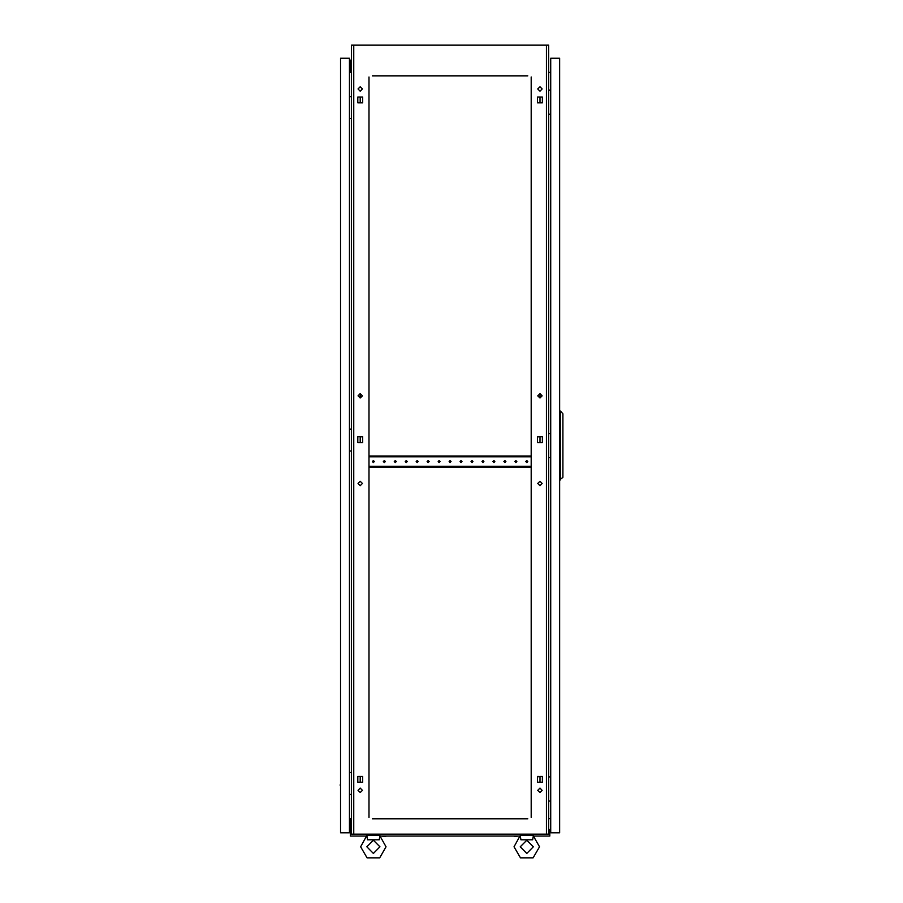 <?xml version="1.0" encoding="UTF-8"?>
<svg xmlns="http://www.w3.org/2000/svg" width="903" height="903" viewBox="0 0 903 903"><rect width="100%" height="100%" fill="white"/><g stroke="black" fill="none" stroke-linecap="round" stroke-linejoin="round"><path stroke-width="1.35" d="M366.934 836.268L367.532 839.835L379.204 839.835L379.949 835.975L386.078 846.845L379.723 857.85L367.013 857.85L360.658 846.845L366.799 835.444L379.949 835.444L379.802 836.268M520.354 836.268L520.941 839.835L532.623 839.835L533.357 835.975L539.486 846.845L533.131 857.85L520.433 857.85L514.078 846.845L520.207 835.444L533.357 835.444L533.21 836.268M550.537 90.074L550.672 86.575M550.537 776.93L550.672 773.431M550.537 433.508L550.672 429.997M514.417 836.539L518.457 836.11M382.928 836.539L385.728 836.539M361.098 836.11L366.358 836.11M533.797 836.11L539.057 836.11M340.499 780.881L340.499 786.141L340.059 784.91M340.499 104.985L340.499 110.245M340.499 437.447L340.499 442.707M340.499 820.658L340.499 825.918M340.499 65.208L340.499 70.468M351.448 818.897L350.578 818.897L350.578 829.53M351.448 72.217L350.578 72.217L350.578 61.043L349.484 61.043M386.078 846.845L379.723 857.85L367.013 857.85L360.658 846.845M539.486 846.845L533.131 857.85L520.433 857.85L514.078 846.845M542.127 483.477L539.938 481.288L537.736 483.477L539.938 485.667L542.127 483.477M362.408 483.477L360.218 481.288L358.028 483.477L360.218 485.667L362.408 483.477M362.408 790.306L360.218 788.105L358.028 790.306L360.218 792.495L362.408 790.306M542.127 790.306L539.938 788.105L537.736 790.306L539.938 792.495L542.127 790.306M362.408 88.979L360.218 86.79L358.028 88.979L360.218 91.169L362.408 88.979M362.408 395.807L360.218 393.618L358.028 395.807L360.218 397.997L362.408 395.807M542.127 395.807L539.938 393.618L537.736 395.807L539.938 397.997L542.127 395.807M542.127 88.979L539.938 86.79L537.736 88.979L539.938 91.169L542.127 88.979M366.799 846.845L373.368 840.275L379.937 846.845L373.368 853.414L366.799 846.845M520.207 846.845L526.788 840.275L533.357 846.845L526.788 853.414L520.207 846.845M385.31 461.557L384.328 460.575L383.346 461.557L384.328 462.539L385.31 461.557M374.35 461.557L373.368 460.575L372.386 461.557L373.368 462.539L374.35 461.557M396.27 461.557L395.288 460.575L394.295 461.557L395.288 462.539L396.27 461.557M407.23 461.557L406.248 460.575L405.255 461.557L406.248 462.539L407.23 461.557M418.191 461.557L417.197 460.575L416.215 461.557L417.197 462.539L418.191 461.557M429.151 461.557L428.157 460.575L427.175 461.557L428.157 462.539L429.151 461.557M440.1 461.557L439.118 460.575L438.136 461.557L439.118 462.539L440.1 461.557M451.06 461.557L450.078 460.575L449.084 461.557L450.078 462.539L451.06 461.557M462.02 461.557L461.038 460.575L460.045 461.557L461.038 462.539L462.02 461.557M472.98 461.557L471.987 460.575L471.005 461.557L471.987 462.539L472.98 461.557M483.94 461.557L482.947 460.575L481.965 461.557L482.947 462.539L483.94 461.557M494.889 461.557L493.907 460.575L492.925 461.557L493.907 462.539L494.889 461.557M505.849 461.557L504.867 460.575L503.885 461.557L504.867 462.539L505.849 461.557M516.809 461.557L515.827 460.575L514.834 461.557L515.827 462.539L516.809 461.557M527.77 461.557L526.788 460.575L525.794 461.557L526.788 462.539L527.77 461.557M532.601 839.124L532.623 839.835L532.601 839.124M379.181 839.124L379.204 839.835L379.181 839.124M537.477 778.815L537.477 779.876L537.477 778.815M537.477 439.118L537.477 440.167L537.477 439.118M537.477 99.409L537.477 100.47L537.477 99.409M360.218 782.235L360.218 776.456L357.769 776.456L357.769 782.235L360.218 782.235M539.102 776.456L537.477 776.456L537.477 782.235L542.387 782.235L539.938 782.235L539.938 776.456L542.387 776.456L537.477 776.761M360.218 442.538L360.218 436.747L357.769 436.747L357.769 442.538L360.218 442.538M360.218 397.997L360.218 393.618M360.218 102.829L360.218 97.05L357.769 97.05L357.769 102.829L360.218 102.829M527.77 75.829L372.386 75.829M525.794 75.829L525.027 75.829M517.577 75.829L516.809 75.829M514.834 75.829L514.067 75.829M506.617 75.829L505.849 75.829M503.885 75.829L503.118 75.829M495.657 75.829L494.889 75.829M492.925 75.829L492.158 75.829M484.708 75.829L483.94 75.829M481.965 75.829L481.197 75.829M473.748 75.829L472.98 75.829M471.005 75.829L470.237 75.829M462.787 75.829L462.02 75.829M460.045 75.829L459.277 75.829M451.827 75.829L451.06 75.829M449.084 75.829L448.317 75.829M440.867 75.829L440.1 75.829M438.136 75.829L437.368 75.829M429.907 75.829L429.151 75.829M427.175 75.829L426.408 75.829M418.958 75.829L418.191 75.829M416.215 75.829L415.448 75.829M407.998 75.829L407.23 75.829M405.255 75.829L404.488 75.829M397.038 75.829L396.27 75.829M394.295 75.829L393.527 75.829M386.078 75.829L385.31 75.829M383.346 75.829L382.579 75.829M375.117 75.829L374.35 75.829M525.794 818.795L525.027 818.795M517.577 818.795L516.809 818.795M514.834 818.795L514.067 818.795M506.617 818.795L505.849 818.795M503.885 818.795L503.118 818.795M495.657 818.795L494.889 818.795M492.925 818.795L492.158 818.795M484.708 818.795L483.94 818.795M481.965 818.795L481.197 818.795M473.748 818.795L472.98 818.795M471.005 818.795L470.237 818.795M462.787 818.795L462.02 818.795M460.045 818.795L459.277 818.795M451.827 818.795L451.06 818.795M449.084 818.795L448.317 818.795M440.867 818.795L440.1 818.795M438.136 818.795L437.368 818.795M429.907 818.795L429.151 818.795M427.175 818.795L426.408 818.795M418.958 818.795L418.191 818.795M416.215 818.795L415.448 818.795M407.998 818.795L407.23 818.795M405.255 818.795L404.488 818.795M397.038 818.795L396.27 818.795M394.295 818.795L393.527 818.795M386.078 818.795L385.31 818.795M383.346 818.795L382.579 818.795M375.117 818.795L374.35 818.795M372.386 818.795L527.77 818.795M537.477 442.233L539.102 442.538M539.938 442.538L542.387 442.538L542.387 436.747L539.938 436.747L539.938 442.538M539.102 436.747L537.477 437.052M542.387 782.235L542.387 776.456L542.387 782.235M537.477 102.524L539.102 102.829M542.387 97.05L539.938 97.05L539.938 102.829L542.387 102.829L542.387 97.05L537.477 97.05L537.477 102.829L542.387 102.829L542.387 97.05M361.053 442.538L362.679 442.233M362.679 437.052L361.053 436.747M362.679 776.761L361.053 776.456M361.053 102.829L362.679 102.524M546.417 834.135L546.417 45.15L548.697 45.15L548.697 834.135L351.448 834.135L351.448 45.15L353.728 45.15L353.728 834.135M531.167 817.497L531.167 77.037M368.988 77.037L368.988 817.497M357.769 442.538L362.679 442.538L362.679 436.747L357.769 436.747L357.769 442.538M537.477 442.538L542.387 442.538L542.387 436.747L537.477 436.747L537.477 442.538M357.769 782.235L362.679 782.235L362.679 776.456L357.769 776.456L357.769 782.235M357.769 102.829L362.679 102.829L362.679 97.05L357.769 97.05L357.769 102.829M546.417 45.15L353.728 45.15M550.672 72.353L548.697 72.522M550.672 818.705L548.697 818.524M349.484 72.353L351.448 72.522M349.484 818.705L351.448 818.524M531.167 816.628L531.167 813.208M531.167 811.233L531.167 809.63M531.167 803.851L531.167 802.248M531.167 800.272L531.167 798.67M531.167 792.89L531.167 791.288M531.167 789.312L531.167 787.721M531.167 781.93L531.167 780.327M531.167 778.352L531.167 776.761M531.167 770.97L531.167 769.367M531.167 767.403L531.167 765.8M531.167 760.01L531.167 758.418M531.167 756.443L531.167 754.84M531.167 749.05L531.167 747.458M531.167 745.483L531.167 743.88M531.167 738.101L531.167 736.498M531.167 734.523L531.167 732.92M531.167 727.141L531.167 725.538M531.167 723.563L531.167 721.971M531.167 716.181L531.167 714.578M531.167 712.614L531.167 711.011M531.167 705.22L531.167 703.618M531.167 701.654L531.167 700.051M531.167 694.26L531.167 692.669M531.167 690.693L531.167 689.091M531.167 683.311L531.167 681.709M531.167 679.733L531.167 678.13M531.167 672.351L531.167 670.748M531.167 668.773L531.167 667.182M531.167 661.391L531.167 659.788M531.167 657.813L531.167 656.221M531.167 650.431L531.167 648.828M531.167 646.864L531.167 645.261M531.167 639.471L531.167 637.879M531.167 635.904L531.167 634.301M531.167 628.511L531.167 626.919M531.167 624.944L531.167 623.341M531.167 617.562L531.167 615.959M531.167 613.984L531.167 612.381M531.167 606.602L531.167 604.999M531.167 603.023L531.167 601.432M531.167 595.641L531.167 594.039M531.167 592.075L531.167 590.472M531.167 584.681L531.167 583.078M531.167 581.114L531.167 579.512M531.167 573.721L531.167 572.13M531.167 570.154L531.167 568.551M531.167 562.772L531.167 561.169M531.167 559.194L531.167 557.591M531.167 551.812L531.167 550.209M531.167 548.234L531.167 546.642M531.167 540.852L531.167 539.249M531.167 537.274L531.167 535.682M531.167 529.892L531.167 528.289M531.167 526.325L531.167 524.722M531.167 518.932L531.167 517.34M531.167 515.365L531.167 513.762M531.167 507.971L531.167 506.38M531.167 504.405L531.167 502.802M531.167 497.022L531.167 495.42M531.167 493.444L531.167 491.842M531.167 486.062L531.167 484.459M531.167 482.484L531.167 480.893M531.167 475.102L531.167 473.499M531.167 471.535L531.167 469.932M531.167 453.182L531.167 451.59M531.167 449.615L531.167 448.012M531.167 442.233L531.167 440.63M531.167 438.655L531.167 437.052M531.167 431.273L531.167 429.67M531.167 427.695L531.167 426.103M531.167 420.313L531.167 418.71M531.167 416.734L531.167 415.143M531.167 409.352L531.167 407.75M531.167 405.786L531.167 404.183M531.167 398.392L531.167 396.801M531.167 394.825L531.167 393.223M531.167 387.432L531.167 385.841M531.167 383.865L531.167 382.262M531.167 376.483L531.167 374.88M531.167 372.905L531.167 371.302M531.167 365.523L531.167 363.92M531.167 361.945L531.167 360.353M531.167 354.563L531.167 352.96M531.167 350.996L531.167 349.393M531.167 343.603L531.167 342M531.167 340.036L531.167 338.433M531.167 332.643L531.167 331.051M531.167 329.076L531.167 327.473M531.167 321.694L531.167 320.091M531.167 318.116L531.167 316.513M531.167 310.734L531.167 309.131M531.167 307.155L531.167 305.564M531.167 299.773L531.167 298.171M531.167 296.195L531.167 294.604M531.167 288.813L531.167 287.21M531.167 285.246L531.167 283.644M531.167 277.853L531.167 276.262M531.167 274.286L531.167 272.683M531.167 266.893L531.167 265.301M531.167 263.326L531.167 261.723M531.167 255.944L531.167 254.341M531.167 252.366L531.167 250.763M531.167 244.984L531.167 243.381M531.167 241.406L531.167 239.814M531.167 234.024L531.167 232.421M531.167 230.457L531.167 228.854M531.167 223.064L531.167 221.461M531.167 219.497L531.167 217.894M531.167 212.103L531.167 210.512M531.167 208.537L531.167 206.934M531.167 201.155L531.167 199.552M531.167 197.576L531.167 195.974M531.167 190.194L531.167 188.592M531.167 186.616L531.167 185.025M531.167 179.234L531.167 177.631M531.167 175.656L531.167 174.065M531.167 168.274L531.167 166.671M531.167 164.707L531.167 163.104M531.167 157.314L531.167 155.722M531.167 153.747L531.167 152.144M531.167 146.354L531.167 144.762M531.167 142.787L531.167 141.184M531.167 135.405L531.167 133.802M531.167 131.827L531.167 130.224M531.167 124.445L531.167 122.842M531.167 120.867L531.167 119.275M531.167 113.485L531.167 111.882M531.167 109.918L531.167 108.315M531.167 102.524L531.167 100.922M531.167 98.958L531.167 97.355M531.167 91.564L531.167 89.973M531.167 87.997L531.167 86.395M531.167 80.615L531.167 79.012M368.988 816.628L368.988 813.208M368.988 811.233L368.988 809.63M368.988 803.851L368.988 802.248M368.988 800.272L368.988 798.67M368.988 792.89L368.988 791.288M368.988 789.312L368.988 787.721M368.988 781.93L368.988 780.327M368.988 778.352L368.988 776.761M368.988 770.97L368.988 769.367M368.988 767.403L368.988 765.8M368.988 760.01L368.988 758.418M368.988 756.443L368.988 754.84M368.988 749.05L368.988 747.458M368.988 745.483L368.988 743.88M368.988 738.101L368.988 736.498M368.988 734.523L368.988 732.92M368.988 727.141L368.988 725.538M368.988 723.563L368.988 721.971M368.988 716.181L368.988 714.578M368.988 712.614L368.988 711.011M368.988 705.22L368.988 703.618M368.988 701.654L368.988 700.051M368.988 694.26L368.988 692.669M368.988 690.693L368.988 689.091M368.988 683.311L368.988 681.709M368.988 679.733L368.988 678.13M368.988 672.351L368.988 670.748M368.988 668.773L368.988 667.182M368.988 661.391L368.988 659.788M368.988 657.813L368.988 656.221M368.988 650.431L368.988 648.828M368.988 646.864L368.988 645.261M368.988 639.471L368.988 637.879M368.988 635.904L368.988 634.301M368.988 628.511L368.988 626.919M368.988 624.944L368.988 623.341M368.988 617.562L368.988 615.959M368.988 613.984L368.988 612.381M368.988 606.602L368.988 604.999M368.988 603.023L368.988 601.432M368.988 595.641L368.988 594.039M368.988 592.075L368.988 590.472M368.988 584.681L368.988 583.078M368.988 581.114L368.988 579.512M368.988 573.721L368.988 572.13M368.988 570.154L368.988 568.551M368.988 562.772L368.988 561.169M368.988 559.194L368.988 557.591M368.988 551.812L368.988 550.209M368.988 548.234L368.988 546.642M368.988 540.852L368.988 539.249M368.988 537.274L368.988 535.682M368.988 529.892L368.988 528.289M368.988 526.325L368.988 524.722M368.988 518.932L368.988 517.34M368.988 515.365L368.988 513.762M368.988 507.971L368.988 506.38M368.988 504.405L368.988 502.802M368.988 497.022L368.988 495.42M368.988 493.444L368.988 491.842M368.988 486.062L368.988 484.459M368.988 482.484L368.988 480.893M368.988 475.102L368.988 473.499M368.988 471.535L368.988 469.932M368.988 453.182L368.988 451.59M368.988 449.615L368.988 448.012M368.988 442.233L368.988 440.63M368.988 438.655L368.988 437.052M368.988 431.273L368.988 429.67M368.988 427.695L368.988 426.103M368.988 420.313L368.988 418.71M368.988 416.734L368.988 415.143M368.988 409.352L368.988 407.75M368.988 405.786L368.988 404.183M368.988 398.392L368.988 396.801M368.988 394.825L368.988 393.223M368.988 387.432L368.988 385.841M368.988 383.865L368.988 382.262M368.988 376.483L368.988 374.88M368.988 372.905L368.988 371.302M368.988 365.523L368.988 363.92M368.988 361.945L368.988 360.353M368.988 354.563L368.988 352.96M368.988 350.996L368.988 349.393M368.988 343.603L368.988 342M368.988 340.036L368.988 338.433M368.988 332.643L368.988 331.051M368.988 329.076L368.988 327.473M368.988 321.694L368.988 320.091M368.988 318.116L368.988 316.513M368.988 310.734L368.988 309.131M368.988 307.155L368.988 305.564M368.988 299.773L368.988 298.171M368.988 296.195L368.988 294.604M368.988 288.813L368.988 287.21M368.988 285.246L368.988 283.644M368.988 277.853L368.988 276.262M368.988 274.286L368.988 272.683M368.988 266.893L368.988 265.301M368.988 263.326L368.988 261.723M368.988 255.944L368.988 254.341M368.988 252.366L368.988 250.763M368.988 244.984L368.988 243.381M368.988 241.406L368.988 239.814M368.988 234.024L368.988 232.421M368.988 230.457L368.988 228.854M368.988 223.064L368.988 221.461M368.988 219.497L368.988 217.894M368.988 212.103L368.988 210.512M368.988 208.537L368.988 206.934M368.988 201.155L368.988 199.552M368.988 197.576L368.988 195.974M368.988 190.194L368.988 188.592M368.988 186.616L368.988 185.025M368.988 179.234L368.988 177.631M368.988 175.656L368.988 174.065M368.988 168.274L368.988 166.671M368.988 164.707L368.988 163.104M368.988 157.314L368.988 155.722M368.988 153.747L368.988 152.144M368.988 146.354L368.988 144.762M368.988 142.787L368.988 141.184M368.988 135.405L368.988 133.802M368.988 131.827L368.988 130.224M368.988 124.445L368.988 122.842M368.988 120.867L368.988 119.275M368.988 113.485L368.988 111.882M368.988 109.918L368.988 108.315M368.988 102.524L368.988 100.922M368.988 98.958L368.988 97.355M368.988 91.564L368.988 89.973M368.988 87.997L368.988 86.395M368.988 80.615L368.988 79.012M539.938 397.997L539.938 393.618M378.515 835.444L378.628 834.135M368.142 835.32L368.108 834.135M531.923 835.444L532.048 834.135M521.55 835.32L521.528 834.135M548.697 90.074L550.672 90.074M550.672 114.184L548.697 114.184M548.697 776.93L550.672 776.93M550.672 801.04L548.697 801.04M548.697 433.508L550.672 433.508M550.672 457.618L548.697 457.618M550.672 58.3L550.672 832.814L559.657 832.814L559.657 58.3L550.672 58.3M560.537 479.967L560.537 411.147L562.941 413.777L562.941 477.337L559.657 479.967M560.537 411.147L559.657 411.147M351.019 833.808L351.019 829.53L350.353 829.53L350.353 833.909L351.448 833.909M548.697 833.909L549.792 833.909L549.792 836.11L533.571 836.11M519.993 836.11L380.163 836.11M366.573 836.11L350.353 836.11L350.353 833.909M549.137 833.808L549.137 829.53L549.792 829.53L549.792 833.808L548.697 833.808M351.448 833.808L350.353 833.808M340.499 58.3L340.499 832.814L349.484 832.814L349.484 58.3L340.499 58.3M351.448 772.55L349.484 772.55M349.484 794.471L351.448 794.471M351.448 96.655L349.484 96.655M349.484 118.564L351.448 118.564M351.448 429.117L349.484 429.117M349.484 451.037L351.448 451.037M351.448 825.477L349.484 825.477M350.353 830.083L349.484 830.083M350.353 830.952L349.484 830.952M349.484 821.098L351.448 821.098M351.448 65.637L349.484 65.637M351.448 60.162L349.484 60.162M349.484 70.028L351.448 70.028M368.988 467.144L369.09 466.275L531.054 466.275L531.167 467.144M531.167 455.97L531.054 456.85L369.09 456.85L368.988 455.97M369.09 455.97L531.054 455.97M369.09 467.144L531.054 467.144"/></g></svg>
